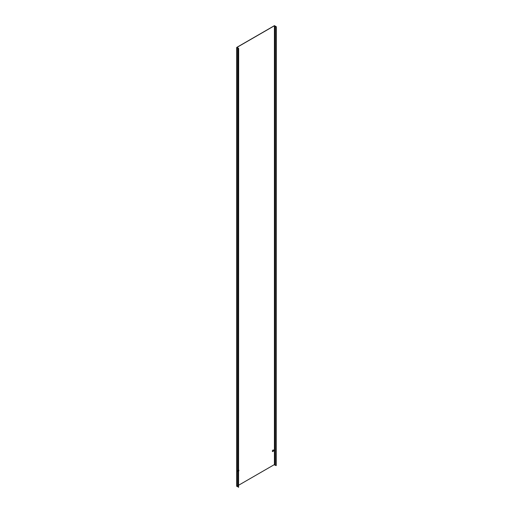 <?xml version="1.0" encoding="UTF-8"?>
<svg xmlns="http://www.w3.org/2000/svg" width="513" height="513" viewBox="0 0 513 513"><rect width="100%" height="100%" fill="white"/><g stroke="black" fill="none" stroke-linecap="round" stroke-linejoin="round"><path stroke-width="0.38" stroke-dasharray="2.56 1.92" d="M238.673 470.96A0.898 0.519 -60 0 1 238.199 471.479A0.898 0.519 -60 0 1 237.75 471.524A0.898 0.519 -60 0 1 237.609 470.806A0.898 0.519 -60 0 1 238.199 470.017A0.898 0.519 -60 0 1 238.641 469.972A0.898 0.519 -60 0 1 238.686 470.004A0.898 0.519 120 0 0 238.288 470.075A0.898 0.519 120 0 0 237.705 470.863A0.898 0.519 120 0 0 237.846 471.582A0.898 0.519 120 0 0 238.288 471.537A0.898 0.519 120 0 0 238.673 471.171M272.506 451.511A0.898 0.519 -60 0 1 272.454 451.485A0.898 0.519 -60 0 1 272.32 450.767A0.898 0.519 -60 0 1 272.903 449.978A0.898 0.519 -60 0 1 273.352 449.933A0.898 0.519 -60 0 1 273.397 449.965M236.673 486.253L274.423 464.457L275.167 465.24L275.167 26.426M276.327 465.554L275.167 465.24M274.423 25.65L274.423 464.457M238.673 485.208L236.865 486.253L236.865 47.446M276.045 26.586L276.045 465.394M274.891 25.919L274.891 464.727M236.865 486.253L238.417 487.151L238.417 48.337M237.211 486.452L237.211 47.645M238.128 47.812L238.128 486.619"/><path stroke-width="0.77" d="M238.673 471.171A0.898 0.519 120 0 0 238.737 470.03A0.898 0.519 120 0 0 238.673 469.998A0.898 0.519 -60 0 1 238.673 470.96M273.397 449.965A0.898 0.519 -60 0 1 273.474 450.696A0.898 0.519 -60 0 1 272.903 451.44A0.898 0.519 -60 0 1 272.506 451.511M272.999 451.498A0.898 0.519 120 0 0 273.583 450.709A0.898 0.519 120 0 0 273.448 449.991A0.898 0.519 120 0 0 272.999 450.036A0.898 0.519 120 0 0 272.416 450.824A0.898 0.519 120 0 0 272.55 451.543A0.898 0.519 120 0 0 272.999 451.498M238.673 48.485L238.577 487.35L238.673 48.485L236.993 47.369L274.423 25.759L275.058 26.49L275.058 465.297L275.975 465.464L275.975 26.657L275.058 26.49M276.327 26.747L276.231 465.612L276.327 26.747L274.423 25.65L236.673 47.446L236.673 486.253L237.141 486.523L238.026 486.683L238.026 47.876L237.141 47.715L237.141 486.523M238.673 485.208L274.423 464.566L275.058 465.297M274.788 25.983L274.776 464.772M274.423 464.566L274.423 25.759M238.577 48.543L238.026 47.876M238.577 487.35L238.026 486.683M237.141 47.715L236.673 47.446M238.301 48.382L238.301 487.19"/></g></svg>
